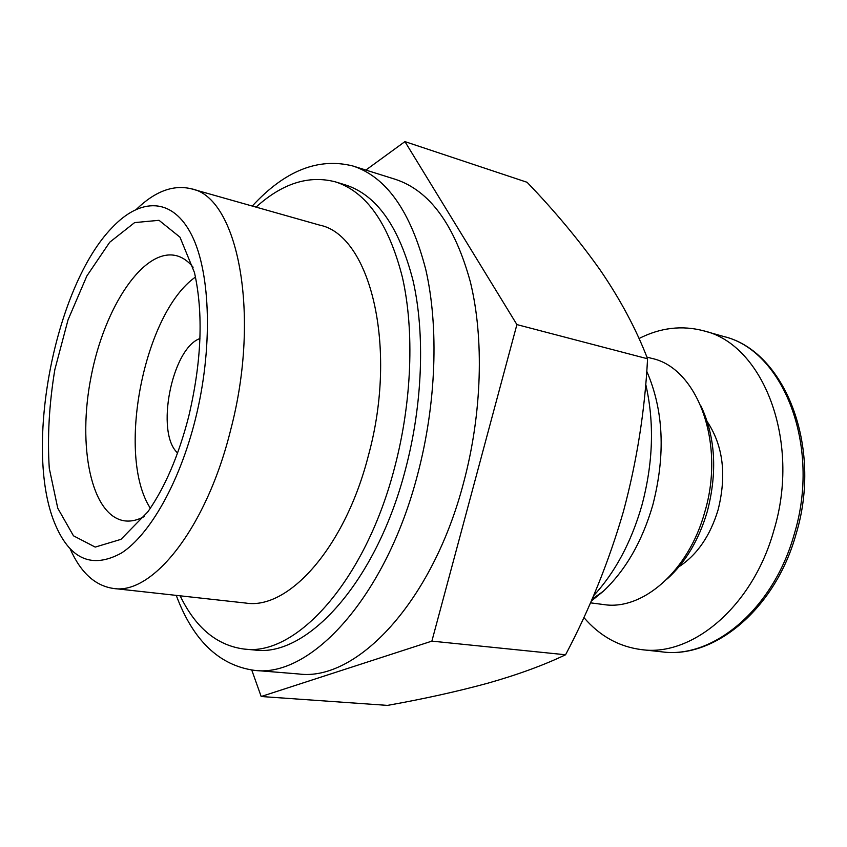 <?xml version="1.0" encoding="UTF-8"?>
<svg xmlns="http://www.w3.org/2000/svg" width="847" height="847" viewBox="0 0 847 847"><rect width="100%" height="100%" fill="white"/><g stroke="black" fill="none" stroke-linecap="round" stroke-linejoin="round"><path stroke-width="1.27" d="M646.727 371.208C663.677 410.223 665.7 454.86 652.783 505.119C642.185 541.445 625.689 570.169 603.286 591.301L591.174 601.169M646.896 357.095L651.788 358.387C697.102 367.789 725.625 442.589 704.799 511.948C688.717 571.09 642.386 610.899 603.71 604.557L590.444 602.831M700.998 406.062C715.429 436.957 717.536 472.107 707.298 511.503C698.923 539.888 685.572 562.344 667.245 578.893M639.03 338.525C660.438 327.641 682.057 325.089 703.878 330.881C762.925 344.295 801.198 440.747 773.872 530.391C752.824 606.463 692.211 656.891 641.624 649.638C618.935 646.737 599.676 636.023 583.837 617.474M404.93 141.608L527.099 182.296C554.859 211.157 579.263 240.463 600.301 270.204C620.459 299.7 636.213 329.229 647.563 358.779C644.916 410.403 636.891 461.213 623.498 511.207C609.109 560.989 589.808 608.855 565.574 654.773C543.499 665.297 517.528 674.784 487.671 683.233C456.957 691.586 423.564 698.976 387.471 705.392L261.172 696.509L431.875 641.126L516.903 324.592L404.93 141.608L365.872 170.067M645.7 384.157C654.519 422.441 653.228 462.917 641.814 505.595C631.195 542.398 615.07 572.508 593.44 595.928M195.223 419.858C179.331 483.108 149.75 534.785 121.46 553.038C91.698 569.332 69.369 559.2 54.483 522.652C23.631 447.121 55.097 286.011 112.1 227.631C140.591 197.33 172.767 197.192 191.824 235.35C210.829 273.348 213.031 349.091 195.223 419.858M188.669 416.639C178.611 455.697 164.974 487.47 147.749 511.959L120.962 539.348L95.213 547.088L73.467 535.802L57.765 508.232L49.274 468.327C47.284 437.105 49.147 404.188 54.843 369.588L68.025 319.901L86.839 276.006L109.718 242.231L134.631 222.592L159.024 220.315L179.977 237.181L194.492 272.639C203.555 313.782 201.618 361.775 188.669 416.639M136.611 209.114C155.213 191.2 173.476 184.445 191.411 188.828C237.594 197.044 261.3 313.761 230.649 429.98C206.424 528.263 152.344 595.24 113.371 588.443C95.108 585.764 80.719 572.625 70.227 549.036M191.411 188.828L319.615 225.111C369.927 234.905 398.323 346.359 368.456 455.347C345.004 547.607 288.478 610.062 245.81 603.064L113.371 588.443M256.048 207.123C282.347 183.344 308.806 174.927 335.423 181.872C366.412 191.782 388.762 223.682 402.473 277.572C414.458 330.701 411.938 401.552 394.755 466.993C365.555 580.894 296.058 656.669 244.18 649.067C216.906 645.488 195.562 627.743 180.146 595.812M335.423 181.872L345.428 184.921C376.608 194.884 399.128 226.71 412.997 280.41C425.141 333.337 422.727 403.85 405.586 468.952C376.481 582.27 306.794 657.621 254.598 650.009L244.18 649.067M252.279 206.054C284.836 170.649 318.377 157.298 352.913 166.001C386.486 176.959 410.774 211.528 425.808 269.695C438.947 327.069 436.321 403.627 417.666 474.267C385.999 597.05 310.627 678.119 254.418 670.358C219.14 665.435 193.084 640.438 176.25 595.388M352.913 166.001L395.274 179.299C429.62 190.522 454.659 224.762 470.381 282.009C484.188 338.451 482.091 413.442 463.648 482.515C432.383 602.566 356.248 681.74 298.663 673.968L254.418 670.358M251.771 670.093L261.172 696.509M647.563 358.779L516.903 324.592M565.574 654.773L431.875 641.126M144.424 516.458C137.447 520.249 130.787 521.71 124.456 520.831C91.105 515.865 77.246 446.094 91.095 376.671C104.382 307.133 143.482 247.695 176.24 255.646C182.433 257.213 188.055 261.077 193.105 267.218M150.332 508.232C116.007 455.379 143.789 313.115 195.477 277.054M177.595 452.933C155.181 433.156 171.719 348.435 199.934 338.546M707.319 421.785C723.179 445.776 726.779 475.114 718.108 509.799C710.231 535.791 697.208 554.764 679.019 566.707M794.253 534.139C773.364 609.311 712.761 659.104 661.973 651.851C713.915 659.199 775.121 609.417 796.011 534.277C823.125 445.861 784.036 350.414 723.56 336.481C782.829 350.023 821.389 445.564 794.253 534.139M641.624 649.638L661.973 651.851M703.878 330.881L723.56 336.481M603.286 591.301L592.042 599.168"/></g></svg>
